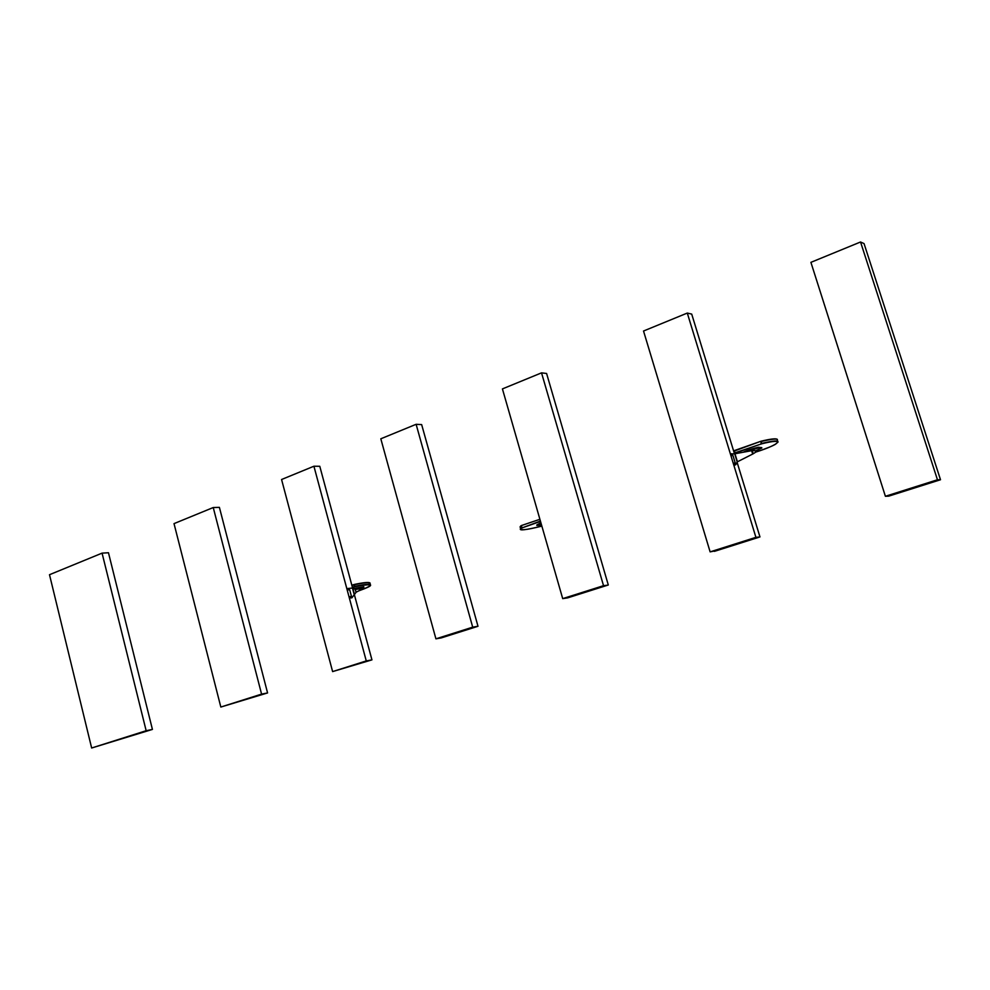 <?xml version="1.0" encoding="UTF-8"?>
<svg xmlns="http://www.w3.org/2000/svg" width="990" height="990" viewBox="0 0 990 990"><rect width="100%" height="100%" fill="white"/><g stroke="black" fill="none" stroke-linecap="round" stroke-linejoin="round"><path stroke-width="1.49" d="M540.466 523.747L539.723 523.957L540.453 523.735M540.614 525.059L539.884 525.269L540.614 525.047M540.886 522.732L536.803 524.985M541.555 525.059L536.865 525.455L541.06 523.326M542.842 529.539L543.3 531.11M540.057 520.851L540.775 522.324M603.529 585.684L562.704 598.628L567.641 597.873L608.293 584.991L546.591 373.478L541.53 372.859L603.529 585.684L607.724 585.164M562.704 598.628L502.425 388.909L541.53 372.859M567.641 597.873L570.908 596.834M146.161 730.719L91.649 748.007L152.423 729.42L146.161 730.719L102.069 553.138L108.467 552.742L152.423 729.42M91.649 748.007L49.5 574.707L102.069 553.138M261.583 694.114L220.832 707.046L267.572 692.938L261.583 694.114L213.246 507.536L219.396 507.363L267.572 692.938M220.832 707.046L174.017 523.623L213.246 507.536M355.002 589.211L352.725 587.998L347.725 588.505L348.01 589.904L349.656 589.718L351.475 596.475L349.841 596.673L350.175 597.923L351.858 597.849L356.115 592.28L354.989 589.174M355.336 589.384L356.115 592.28M359.296 588.963L360.15 588.852L359.84 590.3L356.239 592.156M359.308 588.951L356.92 589.223M356.957 589.223L355.484 589.384M361.882 588.283L361.202 588.468L361.882 588.283M360.496 587.515L359.815 587.701L360.496 587.515M363.8 586.773L353.69 588.505M354.408 588.889L363.899 587.132L360.15 589.038M366.263 660.924L332.615 671.591L371.943 659.872L366.263 660.924L313.917 466.228L319.782 466.278L352.576 587.973M332.615 671.591L281.568 479.507L313.917 466.228M354.432 594.891L371.943 659.872M472.7 627.165L435.922 638.835L441.354 637.882L477.997 626.274L472.7 627.165L416.122 424.302L421.653 424.599L477.997 626.274M435.922 638.835L380.816 438.793L416.122 424.302M755.915 537.347L710.127 551.875L643.525 331.019L687.295 313.063L755.915 537.347L759.961 536.939L737.055 462.157M734.493 453.816L691.713 314.102L687.295 313.063M710.127 551.875L717.688 550.329M714.396 551.368L758.934 537.261M734.704 453.816L731.264 453.865L731.697 455.301L732.897 455.338L735.285 463.134L734.097 463.11L734.53 464.545L735.768 464.718L737.179 461.909L734.704 453.816L752.177 450.586L753.167 453.804L755.506 452.282L755.506 450.71L752.61 450.611M753.167 453.804L737.179 461.909M735.768 464.718L734.852 465.04L735.768 464.718M734.097 463.11L733.293 463.394M732.897 455.338L731.981 455.647M731.697 455.301L730.892 455.573M751.336 449.943L752.016 449.707L751.336 449.943M760.481 448.235L761.162 448L760.481 448.235M755.531 450.92L761.842 447.987L758.625 447.876L745.718 451.762M743.193 452.244C747.104 450.302 752.177 448.631 758.427 447.245L761.731 447.653M937.456 479.779L885.394 496.287L888.735 496.139L940.5 479.742L864.047 243.59L860.545 241.993L937.456 479.779L940.5 479.742L938.879 480.261M885.394 496.287L810.909 262.35L860.545 241.993M888.735 496.139L892.015 495.099M520.554 526.16L521.445 525.517M521.284 525.591L539.896 519.304M520.282 527.571L521.421 525.814L521.928 527.571L521.124 525.702L520.072 526.853L520.95 529.378M540.193 521.52L521.953 527.942C519.094 530.788 525.727 530.17 541.864 526.111C525.752 530.046 518.661 530.875 520.579 528.611L521.953 527.942M540.095 521.186L522.151 527.856M351.908 585.511L354.383 584.694L354.828 586.34L354.123 586.538L354.21 584.471C367.055 581.897 371.869 581.835 368.688 584.298M353.739 584.607L351.846 585.276L354.383 584.694C365.261 582.466 370.507 582.083 370.099 583.568L370.371 584.57M354.779 586.674L354.828 586.34C365.706 584.1 370.941 583.716 370.532 585.189C371.163 585.907 367.203 587.812 358.665 590.906C375.198 584.607 373.898 583.197 354.779 586.674L352.353 587.157M354.371 586.798L352.428 587.466M352.725 587.998L354.556 594.804M354.309 595.015L352.428 587.986M734.642 464.706L733.776 465.003M733.726 464.83L734.53 464.545M731.264 453.865L730.459 454.138M730.422 454.002L731.264 453.705L730.422 454.002M752.672 454.014L751.633 450.648M734.976 453.791L737.377 461.637M776.964 439.214C775.516 438.36 770.171 439.04 760.926 441.255L733.714 451.242M760.506 441.392L733.664 451.106M777.373 439.411C776.222 438.261 770.74 438.867 760.914 441.255L761.112 443.607L761.706 443.421C773.314 440.674 778.722 440.241 777.967 442.109L777.831 442.357M777.67 441.156L777.373 440.216C778.14 438.335 772.72 438.768 761.124 441.515L761.681 443.829C786.097 437.642 780.702 444.275 755.605 452.145C766.396 448.519 773.116 445.822 775.789 444.052M760.914 441.255L734.345 450.586M734.432 453.606L735.149 453.111L734.345 450.883L734.432 453.012L761.681 443.829M735.149 453.111L761.322 443.928M370.062 583.048C369.196 581.959 363.912 582.442 354.21 584.471"/></g></svg>

